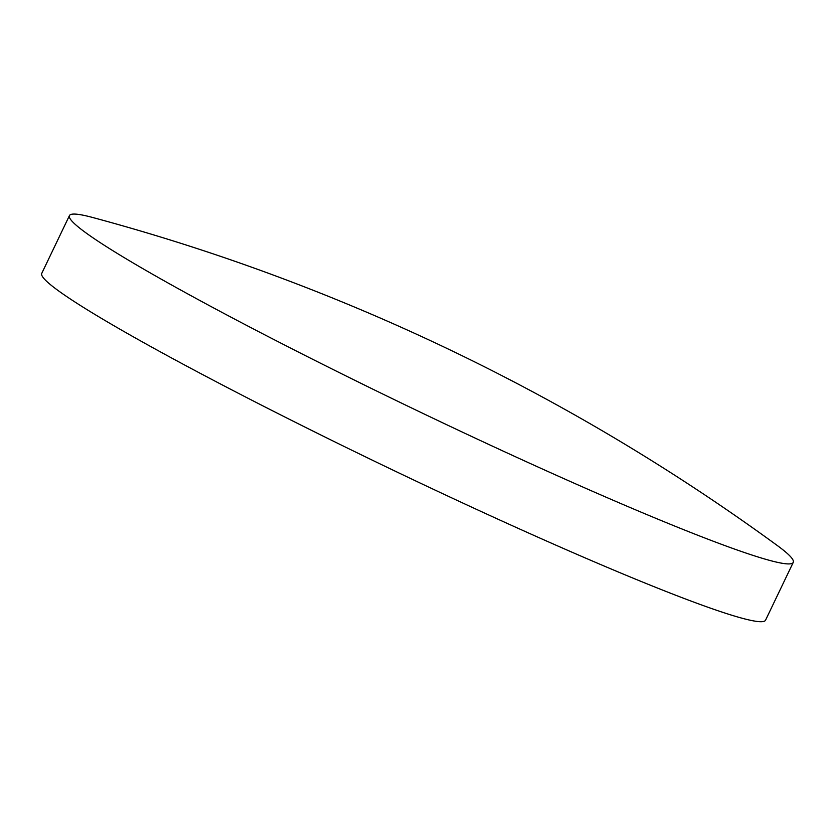 <?xml version="1.0" encoding="UTF-8"?>
<svg xmlns="http://www.w3.org/2000/svg" width="835" height="835" viewBox="0 0 835 835"><rect width="100%" height="100%" fill="white"/><g stroke="black" fill="none" stroke-linecap="round" stroke-linejoin="round"><path stroke-width="1.25" d="M259.059 331.871A401.301 25.655 -154.4 0 1 69.441 215.597A401.301 25.655 -154.4 0 1 92.695 217.497A2075.434 2075.434 0 0 1 777.197 545.453A401.301 25.655 -154.4 0 1 793.25 562.393A401.301 25.655 -154.4 0 1 749.799 554.336A401.301 25.655 -154.4 0 1 259.059 331.871M793.25 562.393L765.559 620.175A401.301 25.655 -154.4 0 1 722.118 612.128A401.301 25.655 -154.4 0 1 309.43 429.315A401.301 25.655 -154.4 0 1 41.75 273.389L69.441 215.597"/></g></svg>
